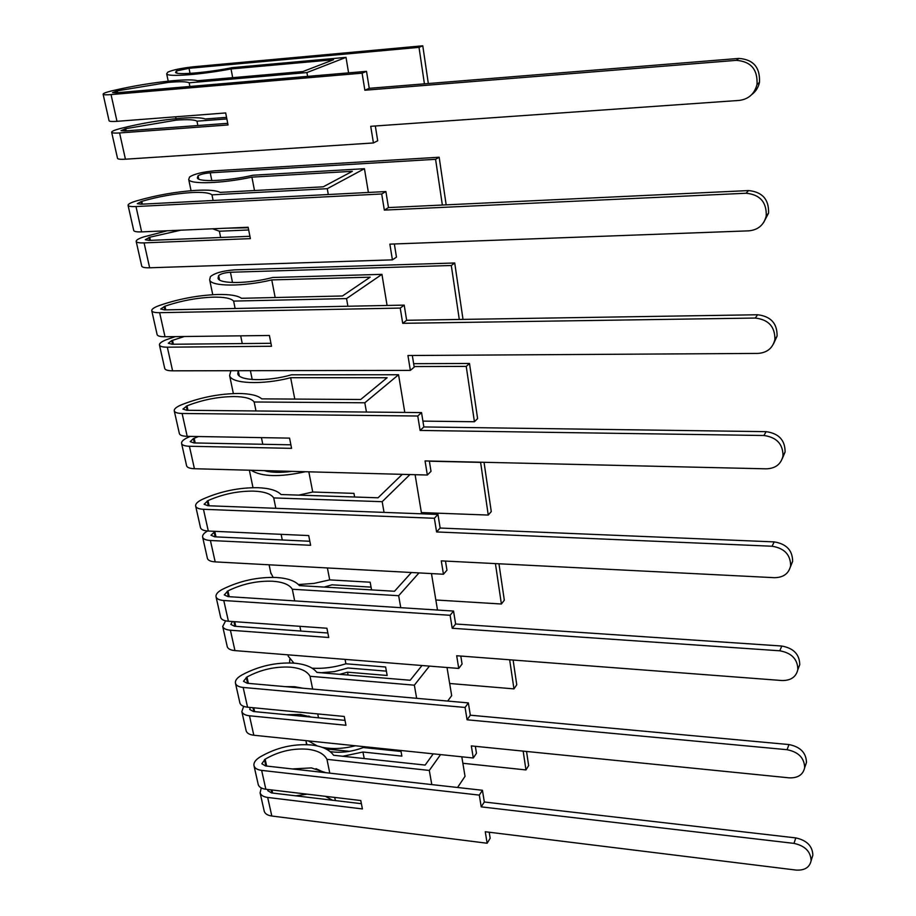 <?xml version="1.0" encoding="UTF-8"?>
<svg xmlns="http://www.w3.org/2000/svg" width="916" height="916" viewBox="0 0 916 916"><rect width="100%" height="100%" fill="white"/><g stroke="black" fill="none" stroke-linecap="round" stroke-linejoin="round"><path stroke-width="1.37" d="M227.718 123.328L124.885 130.942L121.026 130.656L125.698 128.687L176.296 120.122C187.631 119.298 194.513 119.653 196.963 121.175L226.859 118.92M226.55 117.374L205.321 118.977C201.497 117.569 193.471 117.317 181.208 118.221C160.861 119.962 140.606 123.385 120.454 128.503L119.607 128.732C114.122 130.209 111.477 131.412 111.672 132.339C112.176 133.06 114.821 133.267 119.584 132.946L228.038 124.965L225.679 112.943L116.996 121.324C112.221 121.668 109.577 121.496 109.084 120.809L109.05 120.649M117.328 90.833L168.418 82.383C179.834 81.421 186.738 81.558 189.143 82.795L306.906 72.57L346.019 57.376L232.217 67.635C206.386 72.822 175.941 75.284 175.551 72.33L176.456 70.933L189.017 68.311L419.013 47.357L422.78 45.8L193.642 66.754C181.208 68.173 172.586 69.971 167.788 72.146L166.678 73.841C167.216 77.196 200.478 74.757 231.015 68.952L333.538 59.735L302.898 71.551L197.604 80.734C193.814 79.623 185.753 79.6 173.422 80.665C152.926 82.612 132.477 85.989 112.073 90.81L111.214 91.016C105.649 92.401 102.958 93.489 103.119 94.256C103.6 94.863 106.245 94.978 111.042 94.588L362.095 73.165L366.515 71.334L116.435 92.768L112.576 92.608L117.328 90.833L117.74 92.653M117.488 158.216L117.534 158.411C118.049 159.212 120.694 159.476 125.435 159.201L373.43 142.953L370.728 126.305L739.246 100.416C748.601 99.191 754.532 93.867 757.017 84.455C757.795 69.467 750.88 61.429 736.304 60.353L738.88 58.418C753.376 59.471 760.246 67.463 759.467 82.371C758.368 87.478 755.769 91.566 751.67 94.634M373.43 142.953L377.701 140.766L375.32 125.984M232.698 77.677L231.015 68.952M189.898 86.47L189.143 82.795M736.304 60.353L364.866 90.237L362.095 73.165M428.333 83.539L422.78 45.8M424.417 83.848L419.013 47.357M348.584 72.868L346.019 57.376M307.581 76.383L306.906 72.57M197.856 125.549L196.963 121.175M738.88 58.418L369.251 88.314L366.515 71.334M369.251 88.314L364.866 90.237M249.919 236.294L149.136 240.404L145.289 239.74L149.709 237.244L180.83 230.179M248.236 227.752L226.596 228.187M141.774 201.348C158.124 196.596 174.67 193.677 191.41 192.578C202.596 192.016 209.455 192.772 211.974 194.845L327.275 188.685L364.442 168.704L252.965 175.231C227.947 181.047 198.062 182.376 197.329 177.853L198.074 175.792C200.238 174.372 204.291 173.376 210.233 172.803L435.581 159.304L439.165 157.231L214.653 170.8C202.47 171.968 194.123 174.017 189.612 176.937L188.707 179.444C189.635 184.597 222.302 183.532 251.911 177.131L352.339 171.315L323.211 186.818L220.115 192.394C216.245 190.402 208.264 189.726 196.161 190.356C176.078 191.684 156.212 195.2 136.553 200.89L135.728 201.131C130.381 202.802 127.839 204.222 128.091 205.424C128.652 206.375 131.286 206.753 135.992 206.547L381.709 193.974L385.899 191.547L141.121 204.211L137.274 203.673L141.774 201.348L142.392 204.142M141.705 265.983L141.762 266.247C142.358 267.38 144.98 267.896 149.64 267.781L392.414 259.858L389.861 244.137L748.853 230.843C758.162 229.916 763.955 224.947 766.234 215.936C766.715 202.15 759.994 194.581 746.082 193.242L748.521 190.574C762.364 191.902 769.039 199.436 768.558 213.142L763.497 222.737M392.414 259.858L396.468 257.121L394.349 243.977M167.262 230.763L143.686 236.912C138.419 238.664 135.923 240.198 136.209 241.515C136.782 242.58 139.415 243.038 144.087 242.889L250.377 238.629L248.144 227.248L141.637 231.885C136.953 232.046 134.32 231.622 133.747 230.58L133.702 230.351M254.499 190.528L251.911 177.131M213.119 200.489L211.974 194.845M746.082 193.242L384.331 210.096L381.709 193.974M446.172 204.852L439.165 157.231M442.348 205.035L435.581 159.304M368.381 192.452L364.442 168.704M328.294 194.524L327.275 188.685M220.653 237.484L219.382 231.221L248.671 229.973M212.649 228.794L219.382 231.221M748.521 190.574L388.476 207.577L385.899 191.547M388.476 207.577L384.331 210.096M270.941 343.294L172.128 344.256L168.315 343.26L171.716 340.603L184.345 336.504M164.96 306.207C180.727 300.803 196.814 297.792 213.222 297.15C224.202 296.956 231.004 298.272 233.614 301.089L346.546 298.593L381.938 274.353L272.682 277.491C248.419 283.891 219.084 284.166 218.054 278.224L218.638 275.579C220.676 273.827 224.615 272.716 230.431 272.258L451.302 265.503L454.725 262.984L234.645 269.854C222.714 270.793 214.63 273.06 210.382 276.666L209.661 279.895C210.932 286.662 243.038 286.845 271.766 279.918L370.19 277.17L342.458 295.983L241.469 298.295C237.53 295.525 229.63 294.254 217.756 294.494C198.074 295.261 178.746 298.879 159.785 305.36L158.995 305.646C153.854 307.547 151.449 309.287 151.793 310.856C152.399 312.127 155.022 312.734 159.647 312.688L400.235 308.085L404.208 305.12L164.525 309.906L160.701 309.013L164.96 306.207L165.773 309.883M164.697 368.289L164.766 368.61C165.418 370.053 168.029 370.785 172.597 370.82L410.357 370.385L407.941 355.511L757.887 353.416C767.104 352.786 772.772 348.16 774.879 339.561C775.119 326.806 768.593 319.638 755.276 318.047L757.589 314.76C770.837 316.329 777.329 323.462 777.077 336.138L773.528 343.855M410.357 370.385L414.204 367.144L412.326 355.488M175.254 336.619L166.552 339.63C161.479 341.611 159.121 343.443 159.487 345.126C160.128 346.5 162.739 347.187 167.33 347.187L271.525 346.259L269.407 335.485L165.006 336.745C160.403 336.756 157.781 336.08 157.151 334.741L157.094 334.443M275.166 297.517L271.766 279.918M235.126 308.497L233.614 301.089M755.276 318.047L402.708 323.314L400.235 308.085M463.015 319.398L454.725 262.984M459.282 319.455L451.302 265.503M387.079 305.463L381.938 274.353M347.897 306.242L346.546 298.593M242.271 343.58L240.69 335.829M757.589 314.76L406.647 320.279L404.208 305.12M406.647 320.279L402.708 323.314M290.887 444.821L193.986 442.943L190.184 441.638L193.413 438.592L198.463 436.531M186.543 465.534L186.635 465.912C187.333 467.618 189.933 468.557 194.421 468.729L427.337 475.026L425.058 460.931L766.383 468.832C775.497 468.465 781.039 464.183 782.997 455.973C783.066 444.134 776.711 437.31 763.933 435.501L766.131 431.654L423.856 426.948L421.532 412.589L186.761 410.288L182.948 409.074L187.001 405.845C202.218 399.857 217.871 396.754 233.958 396.548C244.732 396.685 251.465 398.494 254.167 401.987L364.82 402.788L398.552 374.736L291.437 374.804C267.907 381.709 239.087 381.056 237.794 373.843L238.217 370.705M294.78 399.078L290.647 377.713L387.136 377.736L360.709 399.49L261.747 398.872C257.751 395.391 249.931 393.594 238.286 393.479C218.97 393.743 200.169 397.464 181.872 404.643L181.105 404.952C176.147 407.082 173.88 409.097 174.292 410.998C174.967 412.555 177.567 413.379 182.112 413.482L417.765 416.013L421.532 412.589M766.131 431.654C778.84 433.44 785.161 440.23 785.081 452.012L782.378 458.469M427.337 475.026L431.012 471.351L429.352 461.034M190.391 436.382L188.295 437.275C183.406 439.474 181.173 441.581 181.608 443.584C182.307 445.222 184.906 446.115 189.417 446.264L291.574 448.348L289.571 438.123L187.196 436.337C182.685 436.199 180.074 435.329 179.399 433.715L179.318 433.348M230.901 370.717L229.618 375.571C231.21 383.804 262.755 385.098 290.647 377.713M255.999 410.963L254.167 401.987M763.933 435.501L420.1 430.44L417.765 416.013M422.906 421.12L474.419 421.738L477.602 418.589L469.496 363.469L413.654 363.675M474.419 421.738L466.233 366.4L469.496 363.469M414.112 366.56L466.233 366.4M404.792 412.418L398.552 374.736M366.446 412.051L364.82 402.788M262.778 444.271L261.426 437.63M423.856 426.948L420.1 430.44M309.826 541.264L214.779 536.822L211.001 535.242L215.088 531.349M207.348 558.096L207.44 558.52C208.184 560.466 210.772 561.577 215.18 561.886L443.447 574.24L441.283 560.867L774.409 577.687C783.398 577.572 788.813 573.611 790.634 565.79C790.577 554.753 784.394 548.226 772.085 546.234L774.18 541.894L440.149 528.04L437.963 514.426L207.898 505.735L204.119 504.258L207.955 500.628C222.657 494.113 237.908 490.953 253.686 491.125C264.266 491.56 270.941 493.827 273.712 497.915L382.167 501.693L409.944 474.557M402.284 474.339L378.033 497.8L281.029 494.525C276.987 490.415 269.247 488.136 257.82 487.701C238.87 487.507 220.561 491.308 202.883 499.106L202.138 499.46C197.364 501.785 195.211 504.04 195.692 506.239C196.413 508.048 199.001 509.067 203.455 509.296L434.367 518.273L437.963 514.426M774.18 541.894C786.42 543.875 792.569 550.356 792.626 561.359L790.416 566.958M443.447 574.24L446.951 570.176L445.485 561.084M207.531 530.994C203.799 533.181 202.173 535.265 202.665 537.257C203.398 539.146 205.986 540.222 210.417 540.497L310.627 545.295L308.715 535.574L208.31 531.04C203.867 530.788 201.28 529.723 200.547 527.856L200.455 527.444M354.618 497.01L353.954 493.369L312.734 492.018L298.788 495.121M253.022 487.678L252.77 486.568M312.734 492.018L308.829 471.82M251.11 470.263C261.564 476.824 279.643 477.316 305.349 471.729M291.975 471.362C280.491 472.885 271.228 472.633 264.174 470.618M275.831 508.3L273.712 497.915M772.085 546.234L436.589 531.944L434.367 518.273M421.371 512.571L488.239 515.067L491.274 511.563L484.037 462.294M488.239 515.067L480.591 462.214M429.375 461.195L480.442 462.385M421.578 513.807L415.097 474.694M384.044 512.388L382.167 501.693M282.277 539.982L281.132 534.337M440.149 528.04L436.589 531.944M227.168 646.284L227.271 646.765C228.061 648.917 230.614 650.2 234.954 650.612L458.744 668.44L456.683 655.742L781.978 680.531C790.84 680.645 796.13 676.981 797.847 669.55C797.676 659.211 791.653 652.959 779.791 650.795L781.783 646.032L455.63 624.002L453.546 611.064L228.027 596.625L224.271 594.885L227.924 590.912C242.145 583.939 256.995 580.71 272.487 581.225C282.872 581.935 289.479 584.614 292.319 589.24L398.655 595.709L418.978 572.912M411.421 572.5L394.51 591.267L299.395 585.599C295.318 580.916 287.658 578.214 276.437 577.492C257.843 576.874 240.003 580.755 222.897 589.102L222.176 589.48C217.561 591.988 215.535 594.473 216.073 596.934C216.84 598.972 219.405 600.163 223.79 600.518L450.111 615.289L453.546 611.064M781.783 646.032C793.588 648.185 799.576 654.402 799.748 664.695L797.825 669.733M458.744 668.44L462.076 664.031L460.794 656.051M225.622 620.83L222.714 626.487C223.493 628.594 226.057 629.842 230.408 630.231L328.73 637.49L326.92 628.239L228.405 621.231C224.042 620.853 221.477 619.617 220.699 617.533L220.596 617.075M371.564 589.904L370.167 582.21L329.703 579.885L313.936 583.412L298.41 584.534M273.117 577.366L270.724 572.603M329.703 579.885L327.401 567.954M294.689 600.896L292.319 589.24M779.791 650.795L452.218 628.262L450.111 615.289M435.844 599.991L501.395 604.01L504.315 600.198L498.957 563.775M501.395 604.01L495.419 563.603M371.06 587.122L331.935 584.82L324.195 587.076M437.505 610.045L431.47 573.588M400.761 607.686L398.655 595.709M300.837 631.044L299.864 626.315M327.859 633.013L234.588 626.246L230.832 624.426L232.458 621.517M455.63 624.002L452.218 628.262M286.445 714.709L300.276 714.446L311.589 717.148M246.072 730.418L246.186 730.945C247.011 733.292 249.553 734.724 253.812 735.239L473.286 757.99L471.328 745.91L789.145 777.844C797.87 778.176 803.046 774.799 804.66 767.722C804.408 758.024 798.546 752.013 787.073 749.7L788.974 744.559L470.332 715.201L468.351 702.904L247.217 683.267L243.484 681.298L246.965 677.004C260.728 669.607 275.212 666.333 290.406 667.169C300.608 668.13 307.158 671.165 310.043 676.283L414.353 685.179L429.432 666.104M302.738 688.191L294.483 686.702L285.002 686.622M421.99 665.508L410.196 680.256L316.902 672.424C312.791 667.226 305.223 664.134 294.196 663.15C275.945 662.154 258.541 666.092 241.984 674.943L241.297 675.344C236.832 678 234.908 680.691 235.504 683.393C236.305 685.637 238.858 686.989 243.164 687.447L465.076 707.45L468.351 702.904M788.974 744.559C800.389 746.849 806.217 752.826 806.469 762.501L805.027 766.658M473.286 757.99L476.469 753.273L475.347 746.322M243.667 706.362L241.835 711.595C242.66 713.896 245.202 715.293 249.473 715.785L345.973 725.266L344.244 716.461L247.56 707.198C243.278 706.717 240.736 705.331 239.923 703.053L239.809 702.538M348.08 675.046L347.53 672.184L387.17 675.481L385.625 667.008L345.916 663.791C334.306 667.42 323.039 668.875 312.116 668.176M293.921 663.127L288.128 656.051M345.916 663.791L345.057 659.383M312.654 689.072L310.043 676.283M787.073 749.7L467.08 719.793L465.076 707.45M289.765 659.36L289.571 662.921M339.721 674.336L347.53 672.184M295.742 686.84L296.429 687.63M449.664 683.485L513.956 688.878L516.75 684.79L513.109 660.035M513.956 688.878L509.651 659.772M316.822 672.333L321.871 672.756M386.38 671.142L347.977 667.993L334.397 671.623L320.715 672.745M447.661 701.061L451.68 695.656L447.019 667.501M416.654 698.313L414.353 685.179M318.505 717.812L317.715 713.919M345.023 720.377L253.469 711.514L249.747 709.476L250.217 707.45M470.332 715.201L467.08 719.793M295.834 795.832L307.226 794.161M318.287 771.856L315.058 771.501M264.129 810.774L264.255 811.324C265.102 813.843 267.632 815.412 271.812 816.019L487.129 843.247L485.262 831.739L795.947 870.063C804.523 870.601 809.584 867.498 811.107 860.754C810.786 851.617 805.072 845.823 793.977 843.384L795.798 837.911L484.324 801.992L482.434 790.279L265.526 765.936L261.827 763.761L265.148 759.192C278.475 751.429 292.605 748.109 307.524 749.231C317.554 750.422 324.035 753.788 326.966 759.341L429.306 770.436L440.55 754.601M325.947 772.726L311.429 767.906L292.238 768.936M433.222 753.834L425.15 765.078L333.607 755.276C329.474 749.62 321.985 746.174 311.154 744.948C293.235 743.62 276.254 747.605 260.213 756.902L259.549 757.314C255.232 760.12 253.4 762.982 254.041 765.913C254.888 768.341 257.419 769.829 261.644 770.39L479.308 795.111L482.434 790.279M795.798 837.911C806.847 840.338 812.526 846.098 812.847 855.201L811.782 858.59M487.129 843.247L490.175 838.255L489.201 832.22M261.255 787.932L260.098 792.844C260.946 795.328 263.476 796.863 267.678 797.447L362.415 808.931L360.767 800.527L265.846 789.248C261.632 788.665 259.114 787.142 258.266 784.68L258.14 784.142M355.454 745.773C343.202 748.841 332.016 749.322 321.894 747.238M317.176 745.91L308.36 740.895M300.414 714.457L300.631 716.083M309.024 716.896L308.612 716.049M329.783 773.15L326.966 759.341M793.977 843.384L481.221 806.859L479.308 795.111M364.213 758.562L362.954 752.025L401.884 756.124L400.853 750.479M305.852 740.632L306.917 744.651M342.802 756.261L362.954 752.025M315.997 768.65L324.172 772.52M521.925 719.953L470.332 715.19M462.878 763.28L525.956 769.932L528.635 765.593L526.551 751.463M525.956 769.932L523.173 751.12M325.913 748.933L349.5 751.326M401.036 751.452L363.309 747.536C351.87 751.807 340.821 753.17 330.172 751.635M457.553 787.485L465.03 776.344L461.801 756.799M431.791 784.6L429.306 770.436M335.37 800.573L334.729 797.435M325.398 796.325L332.485 800.229M361.385 803.687L271.502 792.924L267.804 790.68L267.804 789.477M484.324 801.992L481.221 806.859M126.179 130.851L125.698 128.687M125.435 159.201L119.584 132.946M176.903 73.085L176.456 70.933M190.047 73.383L189.017 68.311M176.674 73.017L176.273 71.07M116.847 92.734L116.469 91.05M116.996 121.324L111.042 94.588M125.297 130.919L124.851 128.916M150.396 240.347L149.709 237.244M149.64 267.781L144.087 242.889M198.749 179.101L198.074 175.792M211.825 180.601L210.233 172.803M198.52 178.986L197.902 175.986M141.522 204.188L140.95 201.6M141.637 231.885L135.992 206.547M149.526 240.381L148.896 237.507M173.376 344.244L172.506 340.305M172.597 370.82L167.33 347.187M219.542 279.941L218.638 275.579M232.515 282.517L230.431 272.258M219.302 279.769L218.489 275.819M164.914 309.894L164.17 306.494M165.006 336.745L159.647 312.688M172.529 344.256L171.716 340.603M195.211 442.966L194.169 438.26M187.986 410.299L187.001 405.845M194.421 468.729L189.417 446.264M239.328 375.961L238.252 370.705M252.209 379.522L250.411 370.682M239.099 375.755L238.103 370.934M187.139 410.288L186.234 406.154M187.196 436.337L182.112 413.482M194.375 442.943L193.413 438.592M215.981 536.879L214.791 531.498M209.1 505.781L207.955 500.628M215.18 561.886L210.417 540.497M270.976 471.958L270.747 470.79M208.276 505.758L207.222 500.972M208.31 531.04L203.455 509.296M215.157 536.833L214.058 531.852M235.756 626.326L234.736 621.678M229.206 596.705L227.924 590.912M234.954 650.612L230.408 630.231M228.393 596.648L227.214 591.278M228.405 621.231L223.79 600.518M234.954 626.269L233.924 621.62M254.625 711.629L253.778 707.793M248.373 683.37L246.965 677.004M253.812 735.239L249.473 715.785M247.583 683.29L246.278 677.405M247.56 707.198L243.164 687.447M253.835 711.549L252.988 707.713M272.636 793.061L271.949 789.97M266.659 766.074L265.148 759.192M271.812 816.019L267.678 797.447M309.631 716.953L309.505 716.335M309.448 716.93L309.31 716.278M265.88 765.982L264.472 759.616M265.846 789.248L261.644 770.39M327.23 748.979L327.046 748.097M271.857 792.97L271.17 789.878M759.467 82.371L757.017 84.455M117.534 158.411L111.672 132.339M168.212 81.169L166.678 73.841M109.084 120.809L103.119 94.256M176.032 118.679L175.643 116.801M768.558 213.142L766.234 215.936M141.762 266.247L136.209 241.515M191.055 190.7L188.707 179.444M133.747 230.58L128.091 205.424M777.077 336.138L774.879 339.561M164.766 368.61L159.487 345.126M212.752 294.7L209.661 279.895M157.151 334.741L151.793 310.856M785.081 452.012L782.997 455.973M186.635 465.912L181.608 443.584M233.374 393.571L229.618 375.571M179.399 433.715L174.292 410.998M792.626 561.359L790.634 565.79M207.44 558.52L202.665 537.257M252.976 487.541L249.37 470.217M200.547 527.856L195.692 506.239M799.748 664.695L797.847 669.55M227.271 646.765L222.714 626.487M270.953 573.691L269.098 564.806M220.699 617.533L216.073 596.934M806.469 762.501L804.66 767.722M246.186 730.945L241.835 711.595M239.923 703.053L235.504 683.393M812.847 855.201L811.107 860.754M264.255 811.324L260.098 792.844M258.266 784.68L254.041 765.913M306.608 744.639L306.207 742.727"/></g></svg>
